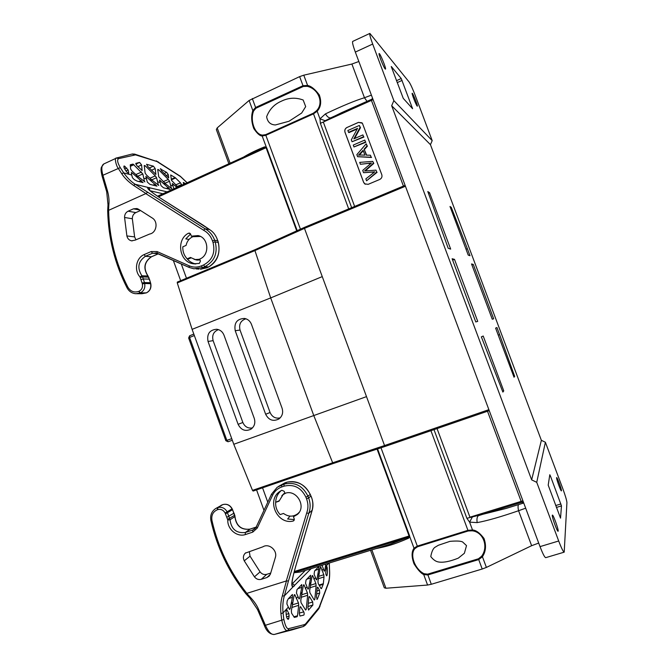 <?xml version="1.0" encoding="UTF-8"?>
<svg xmlns="http://www.w3.org/2000/svg" width="668" height="668" viewBox="0 0 668 668"><rect width="100%" height="100%" fill="white"/><g stroke="black" fill="none" stroke-linecap="round" stroke-linejoin="round"><path stroke-width="1" d="M253.89 110.228L252.571 111.598M228.865 163.718L216.349 129.567L217.184 127.914L249.106 100.476L299.64 76.62L303.781 75.183L351.894 64.036L358.85 61.498M409.092 81.989L369.872 33.417C369.379 34.068 370.322 37.617 372.677 44.055L393.861 100.643L432.196 140.639L415.354 95.758C412.69 88.836 410.603 84.252 409.092 81.989M299.64 76.62L303.005 85.696L307.589 85.429C311.204 86.155 315.112 89.32 319.296 94.906C321.659 101.611 320.949 107.064 317.166 111.247L313.459 113.877L265.847 135.295L265.689 134.652L262.516 135.128M300.441 229.182L265.847 135.295L262.182 135.996L262.516 135.12C254.875 134.569 249.723 120.582 253.615 110.955L255.953 108.224L303.347 86.456L307.272 86.331C318.811 89.011 324.13 103.323 316.373 110.871L313.284 113.234L265.689 134.652M281.487 101.144C274.331 104.2 269.379 109.41 266.632 116.766C267.551 122.044 270.473 124.766 275.4 124.949L288.985 121.267L301.677 113.026L305.694 106.621L303.163 100.016C295.824 97.294 288.601 97.67 281.487 101.144M466.514 545.622L462.557 541.915C460.628 540.98 456.419 540.796 449.94 541.356L438.342 545.272L435.678 546.892C433.415 547.852 431.779 551.083 430.776 556.569C433.231 559.734 435.778 561.529 438.408 561.955C443.21 562.807 449.831 561.538 458.29 558.139L464.385 553.263L466.514 545.622M481.586 556.26L482.438 556.753L486.396 567.416L482.212 569.019L478.714 559.575L427.862 574.964L423.712 574.555C420.957 573.311 417.734 569.746 414.026 563.859C411.48 556.978 411.471 551.76 414.001 548.194L417.233 546.132L467.876 530.342L472.501 529.975C476.017 530.15 479.849 532.972 483.999 538.441C486.421 545.389 485.903 551.492 482.438 556.753L478.714 559.575L478.48 558.765L427.645 574.163L424.063 573.712C414.861 569.278 409.526 554.791 414.836 548.653L417.55 546.766L468.176 530.985L472.151 530.81C483.29 531.887 488.809 546.725 481.586 556.26L478.48 558.765M482.212 569.019L431.294 584.275L427.645 574.163M380.994 447.785L417.55 546.766M430.927 430.685L468.176 530.993M375.859 548.653C387.164 546.224 392.508 545.188 408.641 538.183L409.751 536.646L414.001 548.194L414.836 548.653M371.867 549.881L385.929 588.241L427.578 585.043L423.712 574.555L424.063 573.712M348.696 208.909L313.284 113.234M354.633 206.429L323.37 122.202L325.166 120.716L319.972 118.829L317.166 111.247L316.373 110.871M361.939 122.795L358.507 122.403L347.043 127.463C345.139 128.54 344.463 130.135 345.022 132.239L363.668 182.397L365.304 184.259M347.001 127.438C345.097 128.506 344.421 130.101 344.98 132.214L363.626 182.372L364.695 183.867L368.168 184.335L379.733 179.458C381.67 178.406 382.355 176.811 381.795 174.69L362.398 123.238L358.466 122.369L347.043 127.463M362.883 134.919L353.831 138.877L360.077 127.396L359.351 125.45L347.861 130.511L348.537 132.322L357.555 128.356L351.326 139.821L352.053 141.758L363.559 136.74L362.883 134.919L363.559 136.74M354.566 138.552L360.478 127.697L360.077 127.396M360.478 127.697L359.351 125.45M357.213 128.982L348.955 132.615L348.537 132.322M363.951 137.023L352.053 141.758M364.795 140.063L353.28 145.073L353.982 146.968L365.505 141.958L364.795 140.063L365.505 141.958M365.897 142.234L353.982 146.968M360.937 155.018L358.449 155.193L363.091 150.275L364.903 155.135L360.937 155.018M359.225 155.093L360.854 153.406L360.461 153.147M360.854 153.406L363.275 150.759M370.439 155.21L366.348 155.143L364.118 149.148L366.999 145.958L366.189 143.795L356.846 154.65L357.605 156.688L371.191 157.231L370.439 155.21L371.191 157.231M366.649 155.151L364.118 149.148M364.511 149.407L367.383 146.225L366.999 145.958M367.383 146.225L366.189 143.795M371.567 157.473L357.605 156.688M376 170.14L364.544 171.008L373.412 163.192L372.736 161.364L359.718 162.382L360.428 164.286L371.458 162.992L362.707 170.407L363.559 172.695L374.756 171.843L365.847 178.857L366.573 180.803L376.727 172.085L376 170.14L376.727 172.085M365.287 170.924L373.788 163.426L373.412 163.192M373.788 163.426L372.736 161.364M368.678 163.359L360.428 164.286M369.062 163.593L370.899 163.376M372.377 172.102L363.559 172.695M372.752 172.327L374.314 172.16M377.094 172.302L366.573 180.803M304.383 227.421L255.034 249.698L254.934 250.584L304.474 228.364L304.416 227.387L254.967 249.715L177.312 282.08L254.892 249.757M333.29 463.5L253.13 491.063L252.496 490.37L332.664 462.782L333.315 463.492L385.202 446.399L489.243 410.645L385.227 446.391L384.543 445.548L332.664 462.782L313.743 415.471L270.69 297.911L192.108 329.357L177.279 282.931L254.934 250.584L270.69 297.911L322.26 276.61L304.474 228.364L405.434 186.247M252.496 490.37L233.775 444.278L366.507 396.625L322.26 276.61M385.144 446.416L333.34 463.483M488.876 409.659L384.543 445.548L366.507 396.625M506.027 508.465L466.882 518.293L433.991 429.633M285.637 493.168L283.107 494.596L279.04 501.175L275.65 502.319C275.425 506.979 276.911 511.07 280.109 514.585L283.508 513.45C288.568 517.032 293.427 517.032 298.095 513.441L299.264 512.206M275.65 502.319L279.14 500.758M200.45 236.455L192.852 236.697C189.228 238.384 186.973 241.29 186.071 245.415L182.807 246.809C182.623 251.51 184.076 255.518 187.174 258.825L190.447 257.447L195.248 259.543L199.765 259.259M187.174 258.825L188.551 258.942L191.056 257.881M262.557 487.824L267.776 502.194M389.945 544.303L407.622 537.531L409.083 536.003L294.254 571.507M158.466 196.851L265.922 147.77L256.687 151.118L157.514 196.217M297.193 230.652L266.682 147.812L266.298 147.177L265.922 147.77M255.953 108.224L255.602 107.481L252.821 110.571C251.043 115.973 251.377 121.977 253.798 128.573C257.105 133.5 259.902 135.971 262.182 135.996L266.298 147.177L264.545 146.885L264.177 147.979L157.581 196.267M264.545 146.885C256.387 150.116 249.44 153.49 243.695 157.005M385.929 588.241L384.3 587.798L370.548 550.29M293.937 572.743L299.99 572.075L390.07 544.261M408.641 538.183L407.622 537.531L293.962 572.643M538.7 543.076L531.628 545.698L518.577 510.728C500.908 516.823 487.114 520.789 477.177 522.61L469.596 522.134L466.882 518.293M525.674 508.181L518.577 510.728C517.825 507.363 517.875 505.3 518.727 504.54M487.506 411.246L521.149 501.351L521.666 502.303L523.361 502.002M505.985 508.473L523.737 502.996M523.704 502.92L521.666 502.303L478.463 515.654C477.061 516.74 476.635 519.053 477.177 522.61M472.301 517.132L469.596 522.134L472.501 529.975L472.151 530.81M437.056 428.58L469.938 517.182L522.927 500.833M351.66 207.673L320.381 123.329L373.095 99.641M325.166 120.716L341.599 112.658M341.582 112.667L371.249 99.474L330.702 117.844C329.04 118.161 327.287 116.85 325.433 113.894C342.525 105.786 355.543 100.409 364.469 97.745L371.408 95.132M366.907 101.194L364.469 97.745L351.894 64.036M320.381 123.329L319.972 118.829L325.433 113.894M186.481 278.264L181.278 263.944M403.422 186.071L371.45 100.442L371.249 99.474L372.702 98.588M303.781 75.183L307.589 85.429L307.272 86.339M249.106 100.476L252.821 110.571L253.615 110.955M377.069 449.08L409.083 536.003L409.609 535.87L409.751 536.646L409.066 536.446M188.777 337.991L189.578 337.482L189.595 335.812L193.829 334.084M231.738 438.667L225.851 440.721L228.047 441.757L226.853 440.387L189.578 337.482L194.346 335.528M391.323 66.524L401.234 78.532L412.59 108.717L403.255 98.363L391.248 66.566M550.432 475.992L561.479 505.893L560.527 518.143L548.203 485.143L549.797 474.731L550.432 475.992L549.555 476.284M385.144 68.904C383.532 67.276 378.13 53.498 379.123 53.557C379.942 52.797 386.572 69.063 385.469 69.121L385.144 68.904M417.133 106.045C416.005 104.934 411.455 93.194 412.189 93.286C412.749 92.718 418.118 106.187 417.325 106.17L417.133 106.045M561.471 490.73L561.404 490.88C560.803 491.431 555.801 477.453 556.644 477.587C557.179 477.052 561.721 489.419 561.471 490.73M372.677 44.055L355.326 52.079C352.988 45.675 352.119 42.109 352.721 41.399L369.872 33.417M558.698 540.996C561.446 548.178 563.283 551.893 564.201 552.16L566.923 502.612C566.74 500.299 565.337 495.572 562.715 488.425L545.38 442.241L536.738 482.329L558.698 540.996L540.028 546.616C542.767 553.755 544.662 557.438 545.714 557.663L564.201 552.16M432.196 140.639L430.434 144.647L541.364 440.329L545.38 442.241M430.434 144.647L391.673 105.736L393.861 100.643M355.326 52.079L540.028 546.616M536.738 482.329L531.653 479.866L391.673 105.736M475.766 321.943L452.111 258.733L454.516 259.376L477.72 321.375L475.766 321.943M452.637 260.128L454.516 259.376M473.261 264.411L493.66 318.795L492.274 319.229L471.541 263.952L473.261 264.411L471.917 264.945M499.597 334.626L496.942 327.537L495.606 328.122L514.026 377.228L514.669 376.368L499.597 334.626L498.236 335.119M467.358 248.671L451.276 207.347L449.998 206.487L468.226 255.101L469.996 255.71L467.358 248.671L466.014 249.197M450.449 207.69L451.276 207.347M513.809 376.66L514.669 376.368M481.361 336.872L483.206 336.021L503.755 390.897L502.87 392.083L481.361 336.872M450.675 249.114L448.195 248.271L427.804 191.549L429.566 192.735L450.675 249.114M428.405 193.219L429.566 192.735M502.561 391.306L503.755 390.897M541.364 440.329L531.653 479.866M552.302 515.312L552.403 515.095C553.304 514.402 559.225 531.285 558.064 531.252C557.279 531.962 551.885 517.032 552.302 515.312M303.005 85.688L303.347 86.456M431.294 584.275L427.578 585.043M486.396 567.416L531.628 545.698M177.279 282.931L177.312 282.08M238.109 424.322L208.032 341.473C206.696 333.942 209.593 329.867 216.741 329.249C220.181 329.783 222.603 331.754 223.997 335.169L254.274 418.41C255.585 422.894 254.491 426.476 250.993 429.157C245.398 431.753 241.106 430.142 238.109 424.322L242.851 422.493L213.125 340.647L208.032 341.473M242.851 422.493C244.83 426.827 248.037 428.631 252.471 427.904M218.444 329.625C213.585 331.579 211.814 335.252 213.125 340.647M265.647 414.252L235.228 330.735C233.917 322.886 237.023 318.786 244.546 318.436C247.828 319.104 250.141 321.066 251.46 324.331L282.088 408.231C283.399 412.649 282.339 416.222 278.923 418.953C273.195 421.775 268.77 420.205 265.647 414.252L270.097 412.523L240.029 330.042C238.71 324.331 240.672 320.582 245.933 318.786M270.097 412.523C272.202 417.041 275.567 418.819 280.201 417.867M233.775 444.278L192.108 329.357M263.977 510.335L256.562 489.886M180.669 280.685L173.313 260.411M283.958 493.585L281.787 495.798M275.692 502.294C275.867 497.443 277.729 493.527 281.286 490.537M293.461 516.756L297.327 514.502C306.938 506.686 296.417 488.784 284.952 493.376L284.201 491.306L281.838 490.254L279.608 491.606C266.223 500.516 277.312 524.931 293.043 521.073L293.803 520.689L294.212 518.827L293.461 516.756L295.448 515.187M294.329 519.57L287.616 519.003L289.987 516.122M306.679 513.041C308.374 508.406 308.332 503.68 306.562 498.862L308.633 497.927C310.562 503.154 310.603 508.281 308.783 513.308L288.451 580.951L286.28 580.976L306.679 513.041L308.783 513.308L312.148 510.302M306.562 498.862L305.936 497.226L310.261 494.587C305.61 484.801 297.878 480.659 287.065 482.154L287.265 482.096M305.936 497.226C301.176 487.582 293.887 483.899 284.075 486.17L281.729 486.972L281.654 484.96L284.96 482.814L278.581 486.371M295.648 566.497L295.64 566.648C293.561 573.57 292.359 579.047 292.025 583.08L292.075 585.034M312.065 510.611L295.582 566.723C290.839 583.732 291.39 585.853 292.86 587.072L311.138 568.635M322.051 565.262L324.264 571.223L324.807 570.631L324.08 570.814M325.825 564.101L324.807 570.631M320.298 567.065L317.943 581.252L318.177 583.465L321.099 588.667M320.74 566.898L323.805 574.739L318.586 576.426M318.26 578.772L324.013 576.918L323.805 574.739M324.013 576.918L323.329 583.707L319.02 585.043M319.287 585.535L323.203 584.316L323.329 583.707M323.203 584.316L321.492 588.558M315.096 570.43L318.778 569.144L318.803 566.522L314.595 570.956L314.094 574.146L316.39 579.891L316.966 579.256L316.189 579.448M318.778 569.144L316.966 579.256M312.181 575.716L312.641 575.549L312.048 576.183L309.66 590.462L309.902 592.75L314.227 600.006L314.82 599.313L313.927 599.538M312.641 575.549L315.889 583.531L310.369 585.31M310.027 587.74L316.114 585.786L315.889 583.531M316.114 585.786L314.82 599.313M306.762 579.248L310.553 577.929L310.578 575.231L306.061 579.999L305.535 583.298L307.998 589.193L308.616 588.508L307.773 588.725M310.553 577.929L308.616 588.508M303.497 584.976L303.982 584.792L303.347 585.477L300.792 600.323L301.043 602.686L305.61 610.068L306.236 609.325L305.276 609.567M303.982 584.792L307.439 592.933L301.585 594.804M301.21 597.317L307.664 595.255L307.439 592.933M307.664 595.255L306.236 609.325M297.853 588.683L301.761 587.331L301.777 584.55L296.984 589.602L296.433 593.017L299.039 598.971L299.698 598.252L298.788 598.478M301.761 587.331L299.698 598.252M294.262 594.812L294.78 594.62L294.095 595.355L291.357 610.819L291.615 613.249L294.354 617.399L297.118 616.731L297.502 615.771L293.803 616.806M294.78 594.62L298.454 602.92L292.242 604.899M291.841 607.496L298.696 605.317L298.454 602.92M298.696 605.317L297.502 615.771M288.367 598.72L292.4 597.334L292.417 594.462L288.292 598.804L287.148 600.983L286.898 603.955L289.494 609.475L290.196 608.707L289.211 608.949M292.4 597.334L290.196 608.707M286.438 580.976L282.322 595.99C280.81 600.941 280.343 606.828 280.927 613.65L281.771 620.338C283.633 628.004 285.654 631.377 287.825 630.433L303.439 626.492L292.083 629.882L274.289 634.458L287.683 630.458M288.451 580.951L284.359 595.864C282.915 600.749 282.472 606.427 283.032 612.898L283.858 619.512C285.37 626.409 287.081 629.423 288.993 628.555L287.825 630.417M283.833 619.52L265.405 625.281L258.675 609.617C257.147 605.776 254.533 601.835 250.809 597.785L246.751 593.393L245.991 593.885L250.041 598.286L250.809 597.785M328.472 582.613L328.372 583.44M288.993 628.555L304.533 624.588L305.668 623.803L319.104 607.437L328.456 582.613C329.483 579.298 329.825 574.68 329.466 568.744L329.466 568.652M327.103 567.09L326.736 566.347L326.435 567.174L325.733 572.593L325.959 574.739L326.936 575.649C327.512 573.378 327.57 570.53 327.103 567.099L326.41 567.366M326.936 575.649L326.485 575.766M286.255 609.967L286.848 609.759L286.054 611.212C286.063 616.372 286.831 619.077 288.367 619.303L288.81 618.301L287.315 618.727M286.848 609.759L288.86 613.591L286.121 614.46M286.539 616.881L289.102 616.071L288.86 613.591M289.102 616.071L288.81 618.301M300.015 606.911L300.567 606.711L299.907 607.454L299.289 613.516L299.965 616.038L303.823 615.094C304.291 614.318 304.274 613.241 303.773 611.863L299.322 613.107M300.567 606.711L303.773 611.863M308.499 610.026L312.891 605.041L312.707 602.002L308.24 603.346M308.917 596.758L309.443 596.574L308.825 597.267L307.898 607.613L308.633 610.026M309.443 596.574L312.707 602.002M317.283 587.372L317.776 587.189L317.2 587.84L316.415 597.117L317.292 599.229L316.849 599.33M317.776 587.189L319.488 590.22L316.899 591.038M316.649 593.994L319.721 593.025L319.488 590.22M319.721 593.025L317.292 599.229M329.466 568.744L329.232 563.049M286.28 580.976L246.751 593.393M211.948 520.439L210.896 520.447C210.028 515.429 211.547 511.513 215.438 508.69L217.81 507.588C221.809 506.603 224.924 508.047 227.162 511.913L230.042 519.762C231.287 529.223 236.38 533.473 245.323 532.505L245.306 534.592C237.006 537.356 227.27 529.198 227.796 520.005L225.099 512.999C223.346 509.968 220.899 508.832 217.768 509.6L217.492 509.692C213.034 511.663 211.188 515.245 211.948 520.439C217.985 547.184 229.608 571.491 246.818 593.351M256.228 527.019L254.625 529.006L252.729 530.041L245.323 532.505L250.091 529.114M266.899 577.536L269.162 576.125L270.49 573.829L275.325 557.571C277.796 550.515 268.987 542.9 262.925 546.8L245.315 553.137C243.194 555.3 242.843 557.864 244.246 560.828L254.45 576.843C256.32 579.164 258.591 579.991 261.263 579.323L266.899 577.536L270.264 574.455M254.45 576.843L260.069 571.891C261.906 574.171 264.144 574.981 266.774 574.321L270.715 573.077M260.069 571.891L250.041 556.168L249.331 551.609M289.829 516.314L289.069 516.005M312.048 510.628C313.375 505.292 313.016 500.474 310.962 496.157L310.286 494.395M195.849 263.935C192.075 263.234 188.969 261.297 186.531 258.124M194.021 259.267L196.559 260.002L200.024 259.977M199.314 263.426L200.433 261.088L199.69 259.059C210.002 255.343 208.767 237.524 198.045 235.579L191.365 236.171L190.631 234.142L189.47 233.082L188.343 233.257C175.659 239.921 179.467 262.449 193.495 263.793L199.314 263.426M189.044 239.411L185.771 238.894L190.564 233.992M193.419 236.472L191.365 236.171M207.038 267.734L200.417 269.221M131.705 174.999L132.464 177.73L134.343 179.667L137.216 181.145L143.061 182.598L132.331 173.079L131.337 172.561L131.705 174.999L123.739 172.903C127.304 177.913 131.137 181.713 135.228 184.293L205.059 228.79L209.543 229.558M135.696 176.051L138.293 176.736L144.939 181.863M138.293 176.736L131.972 171.016L130.652 169.071L130.277 164.771L133.016 164.086L130.218 165.422M144.555 181.763L142.835 173.972L133.016 164.086M156.963 186.138L145.866 176.461L147.336 182.13L149.908 184.351L156.963 186.138M150.016 179.826L152.446 180.469L158.8 185.412M152.446 180.469L146.401 174.949L145.123 173.062L144.23 165.489L145.223 165.781L155.31 175.876L149.941 178.214M158.425 185.303L156.588 177.721L155.31 175.876M170.19 189.478L159.468 180.068L161.03 185.646L163.51 187.791L170.19 189.478M163.485 183.374L165.773 183.976L171.843 188.743M165.773 183.976L158.742 176.82L157.723 169.438L158.65 169.714L168.303 179.458L163.217 181.663M171.484 188.635L169.538 181.253L168.303 179.458M173.805 188.66L172.311 183.558L176.085 186.689L177.396 187.032M176.786 187.307L176.085 186.689M177.788 186.856L171.484 180.335L170.691 174.966L175.099 177.546L171.267 179.249M181.805 185.036L180.477 182.823L175.099 177.546M158.383 253.782L151.369 256.779L145.415 256.278L144.054 254.617C136.097 258.015 133.867 270.456 140.013 276.936L142.368 283.925C142.944 287.332 141.816 289.787 138.977 291.281L138.71 291.39C134.126 292.868 130.494 291.423 127.813 287.056C115.656 263.192 109.26 237.624 108.608 210.337L107.69 210.562L108.007 204.75L108.876 204.542C109.285 200.375 108.826 195.833 107.481 190.906L102.897 175.275C101.219 169.088 101.528 165.305 103.832 163.936L101.352 167.276C101.16 168.511 100.526 169.588 102.104 176.085M186.982 182.69L180.519 176.577L156.988 161.547L135.537 154.867L118.846 158.583L116.474 158.057C114.061 157.281 116.224 165.981 118.169 168.236L121.659 173.596C124.382 177.855 128.356 181.788 133.583 185.395L145.941 193.545L147.511 192.384M180.519 176.577L180.076 176.101M118.846 158.583C116.85 159.435 117.334 162.449 120.282 167.618L102.897 175.275L102.12 176.152L106.696 191.758L107.481 190.906M124.148 165.94C123.388 166.816 124.373 168.954 127.112 172.361L128.79 173.246L128.323 173.429M128.79 173.246L128.156 169.973L124.173 165.914M183.575 182.447L185.053 183.566M183.249 182.623L183.7 184.176M160.737 168.695L161.364 170.699L168.728 177.947L168.286 174.649L166.691 172.402L160.32 168.929M146.659 164.219L147.678 166.374L155.869 174.39L155.201 168.578L153.423 166.157L146.593 164.345M139.57 162.416L135.804 163.376L136.831 165.597L142.109 170.49L141.583 164.912L139.57 162.416L135.838 164.186M120.282 167.618L123.739 172.903L121.659 173.596M217.843 241.048L218.202 242.292C220.64 252.821 217.467 261.038 208.692 266.933L204.834 266.666L203.573 264.979L201.31 265.931C197.244 267.551 193.202 267.517 189.186 265.806L157.122 251.585L151.185 251.552L144.054 254.617M209.76 229.7L209.543 229.567C213.393 231.896 216.131 235.612 217.751 240.689M217.743 240.697L214.637 240.246C212.783 235.119 209.593 231.303 205.059 228.79L203.598 230.235C207.79 232.539 210.737 236.054 212.449 240.781L213.008 242.409C215.522 252.679 212.382 260.203 203.573 264.979M108.608 210.337L145.941 193.545M166.875 191.799L147.845 187.382C147.369 188.326 146.91 189.311 162.099 199.223L209.56 229.567M148.087 276.093L147.904 276.001C142.977 268.277 144.138 261.864 151.369 256.779L151.586 256.687M198.563 259.827L199.323 260.077M162.266 199.331L202.88 224.999M138.46 209.201L136.965 208.541L133.466 208.825L128.131 211.197C125.718 212.457 124.532 214.545 124.574 217.476L126.887 235.938C127.513 238.601 129.049 240.229 131.504 240.822L135.212 240.113L149.649 234.034C156.629 232.932 158.466 221.551 152.221 217.985L138.46 209.201M135.888 239.712L134.619 236.906L132.339 218.762C132.297 215.881 133.466 213.827 135.846 212.591L140.522 210.52M304.474 227.379L405.109 185.378L304.433 227.379M296.709 230.869L266.215 148.079L266.682 147.812M217.184 127.914L230.101 163.159M303.005 85.696L255.602 107.481L252.304 98.53M409.609 535.87L377.579 448.904M228.064 441.757L232.314 440.262L228.064 441.757M401.234 78.532L396.458 80.711M402.094 80.402L397.184 82.64M412.248 107.481L411.672 107.723M561.479 505.893L556.377 507.438M560.92 503.964L555.667 505.551M235.228 330.735L240.029 330.042M281.729 486.972C277.579 488.475 274.523 491.239 272.561 495.28L257.264 528.062L252.754 532.12L252.729 530.041L255.669 527.895M293.043 521.073L294.187 520.155M284.075 486.17L284 484.158L277.245 487.231L271.525 494.153L272.561 495.28M312.115 510.502C313.517 505.901 313.15 501.067 311.004 496.007L308.633 497.927L308.006 496.291C302.771 485.694 294.772 481.653 284 484.158L287.065 482.154L285.144 482.755M285.061 482.772L287.156 482.121C296.951 480.15 304.666 484.25 310.303 494.437L310.845 495.898M292.05 584.884L292.86 587.072L284.359 595.864L282.322 595.99M217.492 509.692L217.534 507.68L222.795 504.607L217.81 507.588L217.768 509.6M215.981 508.373L222.795 504.607C226.744 503.639 229.817 505.058 232.03 508.866L225.099 512.999M305.368 570.414L292.033 584.032C293.536 583.932 294.246 584.667 294.171 586.212M288.292 607.179L283.032 612.898L280.927 613.65M292.242 629.832L274.289 634.458C271.342 634.85 268.386 631.794 265.405 625.281L264.269 625.206L257.547 609.567L258.675 609.617M291.983 629.907L303.514 626.467L305.443 625.073L318.77 608.798M274.055 634.508L274.231 634.475C269.78 634.316 266.457 631.227 264.269 625.206M319.914 605.893L319.889 606.761M319.104 607.437L318.937 608.59M305.668 623.803L305.435 625.064M304.533 624.588L303.439 626.492M307.981 606.519L312.891 605.041M292.642 602.444L290.931 604.315M297.911 596.716L296.258 598.511M301.986 592.291L300.375 594.036M306.913 586.921L305.368 588.608M310.762 582.738L309.259 584.375M315.388 577.711L313.935 579.29M318.97 573.812L317.559 575.357M323.32 569.086L321.951 570.572M325.358 566.873L328.731 563.207M232.147 508.774L232.447 509.734L225.517 513.876M222.92 504.565L222.853 504.582C226.861 503.589 229.959 504.991 232.155 508.774L233.917 513.224L226.936 517.249M234.025 513.107L234.66 515.279L227.688 519.328M232.564 509.642L234.877 516.606L230.042 519.762L227.796 520.005M234.977 516.439L234.877 516.606C236.096 525.941 241.123 530.125 249.949 529.165L256.153 527.094M222.636 504.657L220.933 505.417M266.774 574.321L261.263 579.323M244.246 560.828L250.041 556.168M252.754 532.12L245.306 534.592M257.264 528.062L256.337 526.801M190.263 233.549L188.343 233.257M141.265 180.577L138.861 181.562M131.404 173.563L132.331 173.079M130.318 166.382L133.934 164.645M141.524 172.068L135.846 174.557M137.7 176.218L142.835 173.972M155.343 184.184L153.005 185.136M145.95 177.396L146.801 176.962M144.296 166.265L145.223 165.781M151.728 179.826L156.588 177.721M168.595 187.583L166.324 188.501M159.56 180.953L160.353 180.552M157.79 170.156L158.65 169.714M164.946 183.232L169.538 181.253M172.411 184.393L173.137 184.017M171.384 179.826L175.592 177.955M180.477 182.823L175.659 184.894M177.321 186.43L181.679 184.56M134.118 154.767L132.314 153.999M135.537 154.867L134.794 154.158M156.988 161.547L134.544 154.074M158.642 162.382L158.291 161.923M123.947 167.083L125.183 166.482M126.803 168.01L124.682 168.946M125.968 170.941L128.156 169.973M166.691 172.402L164.077 173.546M166.082 175.609L168.286 174.649M153.423 166.157L149.265 168.044M151.436 170.282L155.201 168.578M155.945 174.123L155.527 174.29M142.192 170.223L141.75 170.398M137.892 166.666L141.583 164.912M170.59 185.245L172.795 185.821M157.581 181.821L159.936 182.439M143.77 178.181L146.275 178.84M212.449 240.781L214.637 240.246L215.205 241.874L213.008 242.409M218.361 242.476L215.205 241.874C217.968 253.155 214.511 261.422 204.834 266.666L202.571 267.609L201.31 265.931M209.051 266.757L206.721 267.885L202.571 267.609L193.895 268.778L189.194 267.459L189.186 265.806M145.824 193.645L203.598 230.235M148.68 189.345L147.845 187.382L135.228 184.293L133.583 185.395M149.632 190.297L149.498 187.541M162.65 193.72L150.133 190.739M189.094 267.392L157.189 253.247L157.122 251.585M158.358 253.773L152.521 253.23L151.185 251.552M157.08 253.189L152.521 253.23L145.415 256.278C138.092 261.439 136.923 267.935 141.908 275.775L140.013 276.936M148.747 277.212L149.298 279.14L143.319 278.957L142.585 276.919L148.572 277.136L147.904 276.001L141.908 275.775L142.585 276.919L140.355 277.512M142.134 282.99L144.422 282.572L143.319 278.957L141.09 279.55M150.776 283.683L144.655 283.499L144.422 282.572L150.383 282.706L150.609 283.624C151.335 287.916 149.908 291.006 146.325 292.885L141.975 293.72L136.873 293.728M149.473 279.216L150.776 283.658C151.502 287.908 150.058 290.972 146.442 292.86L140.322 292.885L138.977 291.281M146.275 292.901L140.322 292.885C143.946 290.981 145.39 287.85 144.655 283.499L142.368 283.925M127.813 287.056L127.045 287.833C129.049 291.44 132.013 293.411 135.921 293.736L140.055 293.001L138.71 291.39M146.542 292.784L141.975 293.72M150.55 282.764L148.054 276.051C143.161 268.277 144.313 261.848 151.511 256.754L158.425 253.798M203.014 225.091L209.677 229.617M108.533 210.353L108.876 204.542M132.339 218.762L124.574 217.476M128.131 211.197L135.846 212.591M139.704 209.994L133.466 208.825M134.619 236.906L126.887 235.938M199.932 236.213L199.306 236.121M200.016 259.952L196.751 259.668M284.944 493.335L284.009 493.978M298.796 512.89L298.095 513.441M372.043 98.872L372.677 98.53M225.851 440.721L188.635 337.991L189.595 335.812L193.82 334.075M253.13 491.063L333.315 463.492M312.14 510.452L295.64 566.648M277.245 487.231L271.525 494.153M318.895 608.648L328.447 583.231M328.481 583.206C329.566 579.573 329.909 574.747 329.499 568.727M329.516 568.702L329.282 563.032M257.547 609.567L250.041 598.286M210.896 520.472C216.975 547.401 228.665 571.875 245.983 593.894M256.161 527.077L250.024 529.123C241.273 530.066 236.255 525.858 234.977 516.481L234.769 515.17M245.757 552.787L245.315 553.137M271.509 494.195L256.261 526.877L254.625 529.006M279.608 491.606L280.794 490.821M193.495 263.793L195.499 263.944M217.885 240.822L218.344 242.417C220.507 253.539 217.351 261.689 208.875 266.883L200.851 269.229M108.007 204.75L106.696 191.758M134.777 154.149L132.389 153.974L117.267 157.807M180.201 176.185L156.262 160.854M187.04 182.665L180.235 176.185M116.374 158.116L103.832 163.936M117.05 157.84L116.516 158.04M196.208 268.92L199.056 269.095M189.194 267.459L193.895 268.778M189.144 267.434L155.786 252.83M196.559 260.002L198.095 260.136M162.165 199.248C153.022 193.394 149.799 190.522 149.741 190.397L148.446 189.061M107.673 210.562C108.341 238.025 114.796 263.776 127.029 287.799M131.504 240.822L132.18 240.897"/></g></svg>
